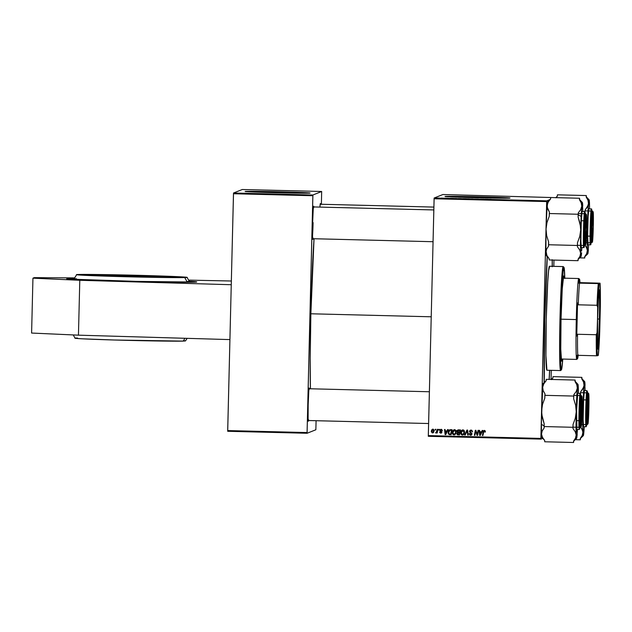 <?xml version="1.0" encoding="UTF-8"?>
<svg xmlns="http://www.w3.org/2000/svg" width="632" height="632" viewBox="0 0 632 632"><rect width="100%" height="100%" fill="white"/><g stroke="black" fill="none" stroke-linecap="round" stroke-linejoin="round"><path stroke-width="0.95" d="M129.347 281.319A65.009 1.019 -178.6 0 1 66.763 278.767A65.009 1.019 -178.6 0 1 74.252 278.475L66.881 278.838L76.417 279.542L135.722 281.477L187.894 282.243L196.702 281.983L189.276 281.287A65.009 1.019 -178.6 0 1 196.742 281.943A65.009 1.019 -178.6 0 1 129.347 281.319M254.807 192.057L278.451 192.191L278.443 192.784L278.451 192.191L300.24 193.179M308.764 193.155A32.508 0.514 1.4 0 0 278.799 192.057L278.799 191.773A32.508 0.514 -178.6 0 1 310.099 193.044A32.508 0.514 -178.6 0 1 276.397 192.728L310.075 193.06L253.258 191.314L245.398 191.393L247.136 191.686L276.397 192.728A32.508 0.514 -178.6 0 1 245.105 191.457A32.508 0.514 -178.6 0 1 278.799 191.773L278.799 192.057A32.508 0.514 1.4 0 0 246.425 191.63M454.7 197.058L478.345 197.192L478.337 197.784L478.345 197.192L500.133 198.179M508.657 198.156A32.508 0.514 1.4 0 0 478.693 197.058L478.693 196.773A32.508 0.514 -178.6 0 1 509.992 198.045A32.508 0.514 -178.6 0 1 476.291 197.729L509.969 198.061L453.152 196.315L445.291 196.394L447.029 196.686L476.291 197.729A32.508 0.514 -178.6 0 1 444.999 196.457A32.508 0.514 -178.6 0 1 478.693 196.773L478.693 197.058A32.508 0.514 1.4 0 0 446.318 196.631M544.752 319.602A92.825 3.397 -88.6 0 1 547.186 256.592L544.752 319.602L544.128 382.605A92.825 3.397 -88.6 0 1 544.752 319.602M552.289 260.044A92.825 3.397 -88.6 0 1 552.305 266.309L552.289 260.044M310.873 313.78A94.626 3.468 91.4 0 0 310.423 388.775L310.201 358.202L310.873 313.78L431.214 316.79L310.873 313.78L314.041 238.738A94.626 3.468 91.4 0 0 310.873 313.78M309.404 389.193L309.064 388.388L308.787 390.963L308.171 404.875A16.614 0.608 -88.6 0 1 309.182 388.032A16.614 0.608 -88.6 0 1 309.364 388.751M313.843 207.383L313.638 206.214L313.227 209.153L312.619 223.064A16.614 0.608 -88.6 0 1 313.622 206.222A16.614 0.608 -88.6 0 1 313.804 206.941M320.574 204.689L320.242 203.891L319.911 207.091A16.614 0.608 -88.6 0 1 320.361 203.528A16.614 0.608 -88.6 0 1 320.543 204.247M231.257 284.724L233.524 193.013L242.293 189.505L321.672 191.488L312.903 194.996L233.524 193.013L242.293 189.505L321.672 191.488L321.388 204.27L321.672 191.488L312.903 194.996L233.524 193.013L233.477 193.74L227.694 430.574L307.073 432.557L312.856 195.73L233.477 193.74L312.856 195.73L312.903 194.996L307.081 433.268L227.702 431.285L231.257 284.724L79.79 280.284L32.943 278.167L34.278 277.638L74.592 277.898L34.278 277.638L32.943 278.167L31.6 333.048L32.943 278.167L79.79 280.284L78.447 335.165L79.79 280.284L231.257 284.724M442.906 194.522L555.489 197.642L442.906 194.522L434.137 198.029L442.906 194.522M549.832 199.601L546.712 200.842L434.137 198.029L428.306 435.59L540.881 438.411L546.672 201.576L434.097 198.764L434.137 198.029L546.712 200.842L549.832 199.601M443.293 198.156L441.46 198.164L443.293 198.156M444.809 198.195L445.339 198.203L444.809 198.195M456.502 198.488L454.013 198.472L456.502 198.488M460.467 198.582L458.153 198.574L460.467 198.582M468.857 198.796L466.55 198.78L468.857 198.796M478.471 199.064L474.98 199.009L478.471 199.056M491.285 199.372L488.244 199.357L491.285 199.372M488.133 199.278L485.021 199.199L488.133 199.278M483.97 199.175L480.217 199.159L483.97 199.175M472.87 198.898L470.477 198.914L472.87 198.898M464.37 198.685L466.392 198.732L464.37 198.685M453.563 198.409L450.45 198.337L453.563 198.409M448.309 198.298L445.497 198.25L448.309 198.298M441.27 198.108L441.792 198.116L441.27 198.108M438.908 198.045L437.186 198.037L438.908 198.045M458.453 429.847L456.968 431.38L457.679 432.375L456.841 433.631L457.513 434.792L459.511 434.879L457.615 434.753L456.952 433.592L457.679 432.375L456.999 431.087L457.876 429.95L460.483 429.894L459.504 434.927L456.983 434.326L456.889 433.26L457.568 432.414L456.968 431.38L457.568 432.414L456.841 433.631L457.513 434.792L459.504 434.927L460.483 429.894L457.908 429.942M449.676 429.784L452.085 429.681L451.106 434.713L449.06 434.547L448.238 433.489L448.372 431.301L449.771 429.744L448.657 430.866L448.135 432.572L449.202 434.603L451.106 434.713L452.085 429.681L449.771 429.744L448.135 432.572L449.881 429.705M441.515 432.967L440.788 433.149L441.91 432.13L440.449 430.353L441.357 429.768L442.408 430.692L441.681 429.428L442.408 430.692L441.255 429.815L440.449 430.439L441.815 431.656L441.705 432.754L440.559 433.125L439.69 432.454L439.619 431.996L440.686 432.675L441.373 432.296L439.975 430.74L440.156 429.752L441.183 429.349L440.591 429.436M438.758 430.076L439.422 429.365L439.295 430.084L438.758 430.076L439.295 430.084L439.422 429.365L438.9 429.357L438.758 430.076M436.183 432.391L437.376 429.318L437.913 429.333L437.202 432.991L436.665 432.975L436.823 432.217L435.59 432.881L437.075 430.779L435.59 432.881L436.246 432.944M484.381 430.424L483.109 431.814L482.39 435.503L482.919 435.511L483.614 431.948L484.436 430.977L484.799 432.083L485.337 431.996L484.799 432.083L485.384 431.569L484.381 430.424L485.273 430.937L485.329 432.027L484.799 432.083L484.554 431.063L483.891 431.198L482.919 435.511L482.39 435.503L483.243 431.308L484.381 430.424L483.922 430.503M481.568 431.798L482.216 430.439L482.785 430.455L480.32 435.448L479.68 435.432L479.111 430.36L479.633 430.376L479.775 431.759L481.568 431.798L479.775 431.759L479.633 430.376L479.111 430.36L479.68 435.432L480.32 435.448L482.785 430.455L482.216 430.439L481.568 431.798M433.094 432.825L431.301 431.372L431.711 429.894L432.604 429.191L434.058 429.847L433.797 432.162L432.209 432.904L431.301 431.648L433.046 432.841M435.211 429.981L435.882 429.278L435.748 429.997L435.211 429.981L435.748 429.997L435.882 429.278L435.353 429.262L435.211 429.981M464.623 435.053L466.953 430.052L467.625 430.076L468.273 435.148L467.743 435.132L467.19 430.787L465.192 435.069L464.623 435.053L465.192 435.069L467.19 430.787L467.743 435.132L468.273 435.148L467.625 430.076L466.953 430.052L464.623 435.053M470.69 434.634L471.583 433.939L469.505 431.087L470.311 430.218L471.859 430.274L472.578 431.846L471.274 430.708L469.955 431.506L471.859 433.331L471.677 434.848L469.979 435.164L469.118 433.655L470.398 434.658L471.472 434.058L469.434 431.538L471.472 433.979L470.587 434.682L469.647 433.615L469.11 433.765L470.556 435.266L471.456 435.061M477.437 433.402L478.053 430.337L478.59 430.345L477.602 435.377L477.049 435.369L475.706 431.04L474.901 435.314L474.363 435.298L475.343 430.266L475.896 430.281L477.247 434.595L477.437 433.402L477.247 434.595L475.896 430.281L475.343 430.266L474.363 435.298L474.901 435.314L475.706 431.04L477.049 435.369L477.602 435.377L478.59 430.345L478.053 430.337L477.437 433.402M446.99 430.937L447.646 429.57L448.214 429.586L445.742 434.587L445.102 434.563L444.533 429.491L445.062 429.507L445.197 430.89L446.99 430.937L445.197 430.89L445.062 429.507L444.533 429.491L445.102 434.563L445.742 434.587L448.214 429.586L447.646 429.57L446.99 430.937M454.74 434.705L454.068 434.808L452.275 432.557L452.725 430.858L454.045 429.744L455.293 429.886L456.028 430.763L455.814 433.639L453.768 434.84L452.638 434.089L452.283 432.959L453.966 434.856L454.684 434.729M463.138 434.919L462.466 435.021L460.673 432.77L461.123 431.071L462.442 429.95L463.691 430.092L464.425 430.977L464.212 433.844L462.166 435.045L461.036 434.303L460.681 433.173L462.363 435.061L463.082 434.934M542.73 438.387L540.889 439.122L428.314 436.301L434.097 198.764L546.672 201.576L546.712 200.842L540.889 439.122L540.881 438.411L428.306 435.59L428.314 436.301L540.889 439.122L542.73 438.387M551.057 379.453L551.286 370.328L551.057 379.453M553.822 266.349L553.98 260.084L553.822 266.349M315.85 429.768L307.081 433.268L307.073 432.557L227.694 430.574L227.702 431.285L307.081 433.268L315.85 429.768L316.095 420.714L315.85 429.768M313.014 238.714A16.614 0.608 -88.6 0 1 312.793 239.417A16.614 0.608 -88.6 0 1 312.619 223.064L312.556 236.763L312.824 239.425L313.093 238.067M308.566 420.525A16.614 0.608 -88.6 0 1 308.353 421.228A16.614 0.608 -88.6 0 1 308.171 404.875L308.108 418.574L308.384 421.236L308.653 419.877M313.101 222.567A15.895 0.585 -88.6 0 1 312.524 235.728A15.895 0.585 91.4 0 0 313.101 222.567M549.216 379.405L549.706 370.289A92.825 3.397 -88.6 0 1 549.216 379.405M441.033 432.636L441.452 431.853L440.82 432.683L439.619 431.996L441.286 433.062M471.559 430.795L471.962 430.803M471.124 430.787L472.167 430.827M467.34 430.755L466.819 430.748M462.253 430.684L463.533 430.589L464.204 431.759L463.872 433.489L462.814 434.397M463.564 430.605L462.45 430.558L464.101 432.083L463.477 433.939L464.212 432.035L463.003 430.439L461.85 430.992L461.194 432.841L462.893 430.479M462.553 429.91L461.368 430.605M462.727 430.582L463.777 430.613M454.155 429.697L452.978 430.582L452.386 432.517L454.653 429.634M454.1 434.224L455.19 433.686L453.997 434.263L452.796 432.628L454.495 430.274L455.704 431.869L455.19 433.686L455.814 431.83L454.606 430.226L455.538 430.763L455.814 431.83L455.474 433.276L454.416 434.192M457.963 430.455L456.77 430.455M458.153 430.495L459.938 430.424L459.504 432.169L457.489 431.403L458.145 430.463M457.987 430.463L457.299 430.471M450.411 430.321L449.028 430.289M449.597 430.297L448.752 430.258M449.502 430.289L448.72 430.274M448.436 430.281L449.636 430.321M449.921 430.329L451.54 430.218L450.798 434.073L451.54 430.218L450.687 434.113L449.265 433.994L448.665 432.62L449.818 430.368L450.869 430.202L449.818 430.368M450.245 430.266L449.044 431.127L448.681 433.015L449.178 433.947L450.687 434.113L451.438 430.258L450.766 430.242L451.54 430.218L450.079 430.281M432.486 432.936L434.208 430.637L432.486 429.231M432.991 429.144L431.403 431.324L433.094 429.096M432.612 429.183L431.514 430.558L431.451 431.877L432.162 432.809L433.354 432.699M431.822 429.855L431.514 430.558M433.007 429.562L433.765 430.929L432.517 432.478L431.822 431.387L433.086 429.555L432.296 429.965L431.822 431.569L432.517 432.478M432.628 432.438L433.789 430.637L432.975 429.602M435.756 429.95L435.456 429.27L435.756 429.95M468.265 435.1L467.743 435.132L467.435 432.067L467.846 435.093L468.265 435.1M465.207 435.021L464.733 435.014L467.04 430.06L464.733 435.014L465.207 435.021M472.167 431.688L471.053 430.092L470.35 430.202M471.006 430.684L472.041 431.103L470.492 430.763L471.006 430.684L470.082 431.948L472.001 433.963L470.556 435.266M471.267 435.14L470.658 435.227L469.221 433.647L469.781 434.95L471.322 435.124M471.472 433.979L470.587 434.682M471.053 430.092L469.434 431.538L471.48 433.576L471.188 434.547M470.413 430.179L469.537 431.498L471.164 430.052M470.105 432.691L470.959 433.197M471.109 430.637L472.159 431.538M477.61 435.337L477.049 435.369L475.706 431.04L477.152 435.322L477.61 435.337M474.909 435.266L474.363 435.298L475.438 430.266L474.474 435.258L474.909 435.266M477.358 434.555L478.155 430.337L477.358 434.555M480.344 435.401L479.68 435.432L479.222 430.36L479.783 435.393L480.344 435.401M481.671 431.759L482.303 430.439L481.671 431.759M481.371 432.343L479.83 432.351L481.371 432.343L480.083 434.887L480.636 433.821L480.083 434.887L479.83 432.351L481.371 432.343M483.978 430.479L483.211 431.767L484.483 430.384M435.946 433.023L436.925 432.177L436.665 432.975L437.202 432.991L437.913 429.333L437.376 429.318L436.309 432.375M436.056 432.983L435.59 432.881L435.882 432.367L436.056 432.983M439.303 430.044L438.861 430.029L438.995 429.357L438.861 430.029L439.303 430.044M440.449 430.353L441.152 429.807M441.255 429.76L440.551 430.305L440.907 429.815M440.788 433.149L439.73 431.956L440.228 432.936L441.318 433.046M441.389 432.193L440.82 432.683M440.915 431.561L440.172 431.056L440.915 431.561M441.183 429.349L439.919 430.376L440.172 431.056L439.919 430.376L441.294 429.302M441.492 432.154L440.054 430.613L440.836 429.349M445.765 434.539L445.102 434.563L444.644 429.499L445.212 434.524L445.765 434.539M447.101 430.89L447.733 429.578L447.101 430.89M446.8 431.474L445.26 431.482L446.8 431.474L445.513 434.026L446.066 432.959L445.513 434.026L445.26 431.482L446.8 431.474M451.114 434.674L449.202 434.603L448.246 432.533L449.028 434.437L451.114 434.674M453.966 434.856L455.482 434.129L456.233 431.909L454.55 429.681L453.863 429.807M454.55 429.681L452.275 432.557L453.144 434.492L454.914 434.626M453.144 434.492L453.681 434.753M453.855 430.471L454.606 430.226L453.452 430.779L452.796 432.77L453.721 434.224L455.079 433.726L453.997 434.263M455.079 433.726L455.814 431.83L454.495 430.274M457.987 429.91L457.07 431.34L458.563 429.799M458.958 430.4L459.938 430.424L459.614 432.122L459.938 430.424L458.587 430.4M457.868 432.817L459.496 432.715L459.085 434.326L457.371 433.623L458.532 432.691M459.496 432.715L459.195 434.287L459.496 432.715L457.781 432.881L459.496 432.715M457.679 432.92L457.536 434.121L459.085 434.326L459.393 432.754L458.532 432.738M459.504 432.169L459.835 430.471L457.663 430.85L457.671 431.948L459.504 432.169M462.363 435.061L463.88 434.342L464.631 432.122L462.948 429.886L462.261 430.013M462.948 429.886L460.775 432.73L463.051 429.847M461.518 430.605L460.823 432.225L460.957 433.908L462.071 434.966L463.311 434.84M461.542 434.698L462.071 434.966M462.498 434.429L463.58 433.9L462.395 434.476L461.194 432.841L461.858 434.318L463.477 433.939L462.395 434.476M487.154 199.285L485.716 199.293L487.154 199.285M490.756 199.364L490.234 199.341M477.863 199.08L477.31 199.048M469.987 198.859L467.072 198.796L469.987 198.89M462.711 198.701L463.367 198.732M463.454 198.709L465.271 198.748L463.454 198.725M462.861 198.669L463.461 198.693M464.947 198.78L463.517 198.732L464.947 198.764M461.597 198.645L458.674 198.59L461.597 198.677M459.851 198.653L461.55 198.638L459.851 198.638M452.583 198.416L451.145 198.385L452.583 198.416M455.127 198.527L454.534 198.488M447.061 198.258L447.78 198.29M438.395 198.093L437.707 198.069M480.083 434.887L481.26 432.383L479.83 432.351L480.083 434.887M445.513 434.026L446.69 431.522L445.26 431.482L445.513 434.026M463.477 433.939L464.101 431.94L463.327 430.582M465.389 198.748L463.564 198.693L465.389 198.748M438.885 198.053L439.58 198.085M508.91 198.179L445.868 196.647M454.969 197.081L476.062 197.137L500.268 198.172M309.016 193.179L245.974 191.646M255.075 192.081L276.168 192.136L300.374 193.171M31.6 333.048L78.447 335.165L229.914 339.597L78.447 335.165L31.6 333.048M188.652 280.118L231.344 281.011L188.652 280.118M90.558 275.244L173.144 277.258A43.339 0.679 -178.6 0 0 131.867 275.781A43.339 0.679 -178.6 0 0 90.558 275.244M175.175 277.519L175.435 277.148L173.753 277.25A0.435 0.419 88.4 0 1 173.776 277.25C179.14 277.195 175.285 276.579 144.428 275.671C113.231 274.778 91.932 274.651 89.942 274.802A0.435 0.419 88.4 0 1 90.344 275.228A0.435 0.419 -91.6 0 0 89.942 274.802L88.322 275.031L95.55 275.52L127.704 276.611L175.617 277.093L140.257 275.552L89.942 274.802C84.577 274.857 88.433 275.465 119.29 276.374C150.487 277.274 171.785 277.401 173.776 277.25A0.435 0.419 -91.6 0 0 173.753 277.25L88.52 275.402M196.568 282.014L189.284 281.303L193.59 282.156L185.547 282.235L119.361 281.05L78.186 279.613L67.521 278.894L74.244 278.491L69.891 278.554A0.435 0.419 88.4 0 1 69.915 278.554L74.718 278.491M188.589 281.264L195.983 281.825L193.59 282.156A0.435 0.419 88.4 0 1 193.7 282.18A0.435 0.419 -91.6 0 0 193.59 282.156C190.651 282.385 159.232 282.204 113.207 280.877C67.687 279.534 62.007 278.633 69.915 278.554A0.435 0.419 -91.6 0 0 69.868 278.554C64.701 278.87 67.948 278.641 66.747 279.202M73.999 278.91L69.488 278.973M79 274.486C81.512 274.296 108.372 274.446 147.706 275.584C186.614 276.729 191.472 277.495 184.71 277.567A57.789 55.355 88.4 0 1 187.088 281.967L189.521 281.761L187.088 281.967A57.789 55.355 -91.6 0 0 184.71 277.567L121.265 276.618L76.677 274.683L92.714 274.454L142.453 275.433L177.639 276.658L185.942 277.172L187.04 277.369L184.71 277.567C182.206 277.756 155.346 277.606 116.004 276.468C77.104 275.323 72.246 274.549 79 274.486L76.677 274.667L73.984 278.941L78.447 279.407L137.594 281.406L187.088 281.967C184.457 282.172 156.341 282.006 115.158 280.821C74.426 279.62 69.338 278.815 76.417 278.744L73.984 278.949M184.931 338.278A57.789 55.355 88.4 0 1 183.161 341.106L185.484 340.925L183.161 341.106A57.789 55.355 -91.6 0 0 184.931 338.278M77.452 338.025C70.689 338.088 75.548 338.863 114.455 340.008C153.789 341.146 180.649 341.296 183.161 341.106L114.455 340.008L81.726 338.792L75.406 338.31L77.452 338.025M185.2 340.822L184.394 340.711M189.521 281.761L187.04 277.361L184.71 277.567M189.229 281.667L186.985 281.438M561.224 360.035A42.621 1.564 91.4 0 0 561.382 359.023L561.184 360.232M563.231 276.666L563.404 278.143A42.621 1.564 91.4 0 0 563.294 277.132M561.579 361.188L560.766 349.156L561.042 319.223L562.243 288.911L563.665 275.987A42.621 1.564 -88.6 0 1 563.689 275.987A42.621 1.564 -88.6 0 1 564.123 278.167L563.665 275.987A42.621 1.564 -88.6 0 0 561.05 318.883A42.621 1.564 -88.6 0 0 561.556 361.196A42.621 1.564 -88.6 0 1 561.556 361.196A42.621 1.564 -88.6 0 0 562.101 359.039L561.737 360.927L560.837 361.18M560.71 370.478A52.006 1.904 -88.6 0 1 560.631 370.557L561.366 369.854A51.287 1.88 -88.6 0 1 560.718 319.35A51.287 1.88 -88.6 0 1 563.87 267.328L563.167 266.586A52.006 1.904 91.4 0 0 559.976 319.342A52.006 1.904 91.4 0 0 560.631 370.557A52.006 1.904 -88.6 0 1 560.6 370.565A52.006 1.904 -88.6 0 1 559.984 318.931A52.006 1.904 -88.6 0 1 563.167 266.586L549.461 266.246A52.006 1.904 91.4 0 0 546.269 318.591A52.006 1.904 91.4 0 0 546.885 370.226L560.6 370.565M544.239 382.502A90.653 3.318 -88.6 0 1 547.288 256.695L544.831 319.571L544.247 383.253M552.186 260.036A90.653 3.318 -88.6 0 1 552.21 266.301M549.603 370.289A90.653 3.318 -88.6 0 1 549.113 379.405L549.603 370.289M552.21 266.767L552.186 259.705M546.917 370.218L545.929 355.532L546.261 319.002L547.723 282.014L548.623 270.496L549.643 266.42M549.492 266.238A52.006 1.904 91.4 0 0 549.461 266.246L563.167 266.586A52.006 1.904 -88.6 0 1 563.199 266.578L549.492 266.238M564.795 278.483L564.052 267.494L563.049 271.515L560.718 319.35L560.624 364.158L561.019 369.017L561.564 369.53L562.764 359.055A51.287 1.88 -88.6 0 1 561.406 369.831A51.287 1.88 -88.6 0 1 561.366 369.854L560.631 370.557A52.006 1.904 91.4 0 0 560.671 370.534L561.406 369.831M563.973 267.36L563.27 266.617A52.006 1.904 91.4 0 0 563.167 266.586L563.87 267.328A51.287 1.88 -88.6 0 1 563.973 267.36A51.287 1.88 -88.6 0 1 564.787 278.183M580.46 427.319L581.195 426.616A15.168 0.553 -88.6 0 1 581.006 411.677A15.168 0.553 -88.6 0 1 581.938 396.296L581.235 395.553A15.895 0.585 91.4 0 0 580.255 411.669A15.895 0.585 91.4 0 0 580.46 427.319A15.895 0.585 -88.6 0 1 580.452 427.327A15.895 0.585 -88.6 0 1 580.263 411.551A15.895 0.585 -88.6 0 1 581.235 395.553L580.342 395.529L581.235 395.553A15.895 0.585 -88.6 0 1 581.243 395.553L582.04 396.541L582.238 402.845L581.195 426.616L581.006 411.677L581.938 396.296A15.168 0.553 -88.6 0 1 581.969 396.303A15.168 0.553 -88.6 0 1 582.127 411.472A15.168 0.553 -88.6 0 1 581.211 426.608L580.46 427.319A15.895 0.585 91.4 0 0 580.468 427.311A15.895 0.585 91.4 0 0 580.484 427.295A15.895 0.585 -88.6 0 1 580.46 427.319L579.552 427.303L581.211 426.608A15.168 0.553 -88.6 0 1 581.195 426.616M577.324 395.45L579.773 395.514M429.381 391.753L309.008 388.743M308.211 420.509L428.599 423.527L308.211 420.517M581.969 396.303L581.266 395.561A15.895 0.585 91.4 0 0 581.235 395.553L580.342 395.529M542.074 437.233L541.529 434.097L542.446 437.312L544.666 440.417L544.721 441.776L544.666 440.417L542.446 437.312L541.529 434.097L542.177 430.937L544.16 427.919L544.168 423.78L542.224 417.468L541.6 410.879A27.05 0.988 91.4 0 0 541.403 424.349L544.12 425.873L541.403 424.349L541.6 410.879L542.533 404.369L544.8 398.128L544.863 395.34L573.73 396.067L573.666 398.847L575.61 405.159L576.234 411.748L575.302 418.258L573.034 424.499L573.027 428.638L575.246 431.743L576.163 434.966L575.515 438.126L573.532 441.136L573.587 442.495L573.706 441.128L573.587 442.495L544.721 441.776L573.587 442.495L573.532 441.136A29.941 1.098 91.4 0 0 573.643 441.183L576.597 438.371L576.1 418.732L577.308 388.127L576.234 391.477L573.856 394.637L573.73 396.067L544.863 395.34L544.989 393.918L543.164 390.639L542.675 387.266L543.749 383.916L546.127 380.756L546.246 379.334L575.112 380.053L546.246 379.334L546.127 380.756L543.749 383.916L542.675 387.266L543.125 383.727L543.496 384.256M578.177 389.344L578.312 387.732A27.05 0.988 -88.6 0 1 578.43 393.309L578.043 386.12M579.686 428.014L579.686 428.014A16.614 0.608 -88.6 0 1 579.386 419.932L579.884 401.502L580.697 395.537M580.8 395.537L580.437 393.467L577.688 393.294A18.059 0.664 91.4 0 0 576.89 402.426A18.059 0.664 91.4 0 0 576.439 420.604L578.896 420.667A18.059 0.664 -88.6 0 1 579.339 402.489A18.059 0.664 -88.6 0 1 580.144 393.357L578.896 420.667L579.346 420.454L579.821 401.794L580.713 394.336L580.018 398.342L579.426 413.976L579.449 427.335L579.655 429.017L580.081 426.545M577.403 384.533L576.431 382.953M575.167 381.396L575.112 380.053L574.994 381.483A29.941 1.098 -88.6 0 1 575.167 381.412L575.112 380.053L574.994 381.483L576.818 384.762L577.308 388.127L578.027 384.485L578.312 387.732A27.05 0.988 -88.6 0 0 577.948 384.327L575.144 381.365A29.941 1.098 91.4 0 0 574.994 381.483L576.818 384.762L577.308 388.127A27.05 0.988 -88.6 0 1 577.948 384.327M577.522 429.42L576.582 438.387A27.05 0.988 -88.6 0 1 576.163 434.966A27.05 0.988 -88.6 0 1 576.234 411.748L575.302 418.258L573.034 424.499A29.941 1.098 91.4 0 0 573.027 428.638L575.246 431.743L576.163 434.966L575.515 438.126L573.532 441.136A29.941 1.098 -88.6 0 0 573.714 441.065L575.041 439.509M577.166 434.563L577.111 432.857L577.166 434.563A27.05 0.988 -88.6 0 1 576.597 438.371M544.697 440.464L541.885 437.502A27.05 0.988 91.4 0 1 541.529 434.097L541.403 424.349A27.05 0.988 91.4 0 0 541.529 434.097L542.177 430.937L544.16 427.919L544.105 426.561L572.971 427.287L544.105 426.561L544.168 423.78L541.719 414.213L542.675 387.266A27.05 0.988 91.4 0 0 541.6 410.879L542.533 404.369L544.8 398.128L544.989 393.918L543.164 390.639L542.675 387.266A27.05 0.988 91.4 0 1 543.236 383.458L546.198 380.638M577.719 393.317L576.597 410.429L576.89 429.207M576.439 420.604A18.059 0.664 91.4 0 0 576.787 429.397L579.244 429.46A18.059 0.664 -88.6 0 1 578.896 420.667L576.439 420.604M579.939 427.066L579.678 428.006L579.489 426.418L579.386 419.932A16.614 0.608 -88.6 0 1 580.516 394.818L580.516 394.826M579.346 420.454L578.896 420.667L579.244 429.46L580.01 427.311L579.457 427.469L579.346 420.454M572.971 427.287L573.027 428.638A29.941 1.098 -88.6 0 1 573.034 424.499L572.971 427.287M573.73 396.067L573.666 398.847A29.941 1.098 -88.6 0 1 573.856 394.637L573.73 396.067M573.856 394.637A29.941 1.098 91.4 0 0 573.666 398.847L575.61 405.159L576.234 411.748A27.05 0.988 -88.6 0 1 577.308 388.127L576.234 391.477L573.856 394.637M587.081 392.835L588.668 393.602A15.168 0.553 -88.6 0 1 588.7 393.61A15.168 0.553 -88.6 0 1 588.858 408.778A15.168 0.553 -88.6 0 1 587.942 423.922A15.168 0.553 -88.6 0 1 587.934 423.93L587.191 424.633A15.895 0.585 91.4 0 0 587.207 424.625A15.895 0.585 91.4 0 0 587.215 424.609A15.895 0.585 -88.6 0 1 587.191 424.633A15.895 0.585 -88.6 0 1 587.183 424.633A15.895 0.585 -88.6 0 1 586.994 408.857A15.895 0.585 -88.6 0 1 587.965 392.859A15.895 0.585 -88.6 0 1 587.973 392.859L587.081 392.835L587.965 392.859A15.895 0.585 91.4 0 0 586.994 408.983A15.895 0.585 91.4 0 0 587.191 424.633L588.044 423.59L588.566 417.002L588.668 393.602L587.736 408.991L587.934 423.93A15.168 0.553 -88.6 0 1 587.736 408.991A15.168 0.553 -88.6 0 1 588.668 393.602L587.965 392.859A15.895 0.585 91.4 0 1 587.997 392.867L588.7 393.61M584.055 392.764L586.512 392.82M586.283 424.609L587.175 424.633L586.283 424.609M586.417 425.32L586.417 425.328A16.614 0.608 -88.6 0 1 586.528 400.641L587.436 392.922M584.371 390.663L583.613 399.858A18.059 0.664 91.4 0 1 584.426 390.6L586.875 390.663L586.069 399.922L586.512 400.143L586.978 392.804L587.531 392.851L586.875 390.663A18.059 0.664 -88.6 0 0 586.069 399.922L583.613 399.858L586.069 399.922L585.975 426.766A18.059 0.664 -88.6 0 1 586.069 399.922L586.512 400.143L586.101 422.144L586.346 426.229L586.757 424.412M575.231 439.674L580.318 439.801L580.437 438.434L580.318 439.801L575.231 439.674M583.549 433.568L583.186 435.511L582.633 430.661L580.705 427.09L581.993 429.065L582.902 432.272L582.246 435.448L580.263 438.45A29.941 1.098 -88.6 0 0 580.445 438.379L581.772 436.823M583.328 435.677A27.05 0.988 -88.6 0 1 582.902 432.272L582.246 435.448L580.263 438.45A29.941 1.098 91.4 0 0 580.374 438.497L583.328 435.677A27.05 0.988 -88.6 0 0 583.897 431.869L583.897 431.869A27.05 0.988 -88.6 0 0 584.26 426.726L583.842 430.179M580.263 438.45L580.318 439.801L580.263 438.45M584.126 381.823L581.906 378.718A29.941 1.098 -88.6 0 0 581.724 378.789L583.549 382.052L584.039 385.441A27.05 0.988 -88.6 0 1 584.687 381.633L581.875 378.671A29.941 1.098 91.4 0 0 581.724 378.789L581.851 377.359L581.906 378.702L581.851 377.359L552.984 376.64L552.858 378.07L551.523 379.635L552.858 378.07L552.984 376.64L581.851 377.359L581.724 378.789L583.549 382.052L584.039 385.441A27.05 0.988 -88.6 0 0 582.973 409.054A27.05 0.988 -88.6 0 0 582.902 432.272L582.973 409.054L582.238 401.984L582.846 405.72L582.688 412.348L581.993 415.714L582.973 409.054L584.039 385.441L582.973 388.767L580.587 391.943L580.468 393.373L580.587 391.943A29.941 1.098 91.4 0 0 580.508 393.554A29.941 1.098 -88.6 0 1 580.587 391.943L583.699 387.124L584.632 381.617L585.161 390.623M584.908 386.642L585.042 385.038L584.908 386.642M587.555 393.341L587.373 391.224L587.104 391.777L586.512 400.143L586.077 418.51L586.622 425.636L586.125 426.75L583.518 426.711A18.059 0.664 91.4 0 1 583.613 399.858L583.17 419.853L583.573 426.647M586.638 424.617L586.125 419.032L586.528 400.641A16.614 0.608 -88.6 0 1 587.254 392.132L587.254 392.132M584.687 381.633A27.05 0.988 -88.6 0 1 585.042 385.038M584.9 245.508L585.643 244.805A15.168 0.553 -88.6 0 1 585.453 229.866A15.168 0.553 -88.6 0 1 586.385 214.485L585.674 213.742A15.895 0.585 91.4 0 0 584.703 229.858A15.895 0.585 91.4 0 0 584.9 245.508A15.895 0.585 -88.6 0 1 584.892 245.516A15.895 0.585 -88.6 0 1 584.703 229.74A15.895 0.585 -88.6 0 1 585.674 213.742L584.79 213.719L585.674 213.742A15.895 0.585 -88.6 0 1 585.69 213.742A15.895 0.585 91.4 0 0 585.674 213.742L586.385 214.485L585.453 229.866L585.643 244.805L586.575 229.424L586.385 214.485A15.168 0.553 -88.6 0 1 586.409 214.493A15.168 0.553 -88.6 0 1 586.567 229.661A15.168 0.553 -88.6 0 1 585.651 244.797A15.168 0.553 -88.6 0 1 585.643 244.805L584.9 245.508A15.895 0.585 -88.6 0 1 584.9 245.508A15.895 0.585 91.4 0 0 584.916 245.5A15.895 0.585 91.4 0 0 584.924 245.485L585.651 244.797M312.658 238.698L433.046 241.716L312.658 238.706M584.892 245.516L583.992 245.493L584.884 245.508M581.764 213.64L584.221 213.703M433.821 209.942L313.456 206.933M593.14 211.799L592.445 211.056A15.895 0.585 91.4 0 0 592.413 211.048L593.116 211.791A15.168 0.553 -88.6 0 1 593.14 211.799A15.168 0.553 -88.6 0 1 593.298 226.967A15.168 0.553 -88.6 0 1 592.389 242.111A15.168 0.553 -88.6 0 1 592.374 242.119L591.631 242.822A15.895 0.585 91.4 0 0 591.647 242.814A15.895 0.585 91.4 0 0 591.663 242.799A15.895 0.585 -88.6 0 1 591.631 242.822A15.895 0.585 -88.6 0 1 591.623 242.822A15.895 0.585 -88.6 0 1 591.441 227.046A15.895 0.585 -88.6 0 1 592.413 211.048A15.895 0.585 -88.6 0 1 592.421 211.048L591.52 211.025L592.413 211.048A15.895 0.585 91.4 0 0 591.433 227.172A15.895 0.585 91.4 0 0 591.631 242.822L592.374 242.119L592.184 227.18L593.116 211.791L593.306 226.73L592.374 242.119A15.168 0.553 -88.6 0 1 592.184 227.18A15.168 0.553 -88.6 0 1 593.116 211.791L591.52 211.025M320.187 204.239L433.892 207.083M588.495 210.954L590.952 211.009M591.623 242.822L590.723 242.799L592.389 242.111M580.555 226.604L580.682 229.937A27.05 0.988 -88.6 0 1 581.148 216.365L578.201 214.888A29.941 1.098 91.4 0 0 578.106 217.037L580.058 223.349L580.682 229.937L579.742 236.447L577.482 242.688L577.411 245.477L548.544 244.75L548.616 241.969L546.664 235.657L546.04 229.068L546.98 222.559L549.24 216.318L549.311 213.529L578.177 214.256L578.106 217.037L580.555 226.604M584.347 245.5L583.834 239.915L584.237 221.516A16.614 0.608 -88.6 0 1 584.963 213.008L584.963 213.008M582.08 211.538L581.322 220.742L583.778 220.805L583.684 247.649A18.059 0.664 -88.6 0 1 583.778 220.805L581.322 220.742A18.059 0.664 91.4 0 0 581.227 247.586L583.984 247.547L584.45 245.5L583.786 239.394L584.221 221.026L583.778 220.805A18.059 0.664 -88.6 0 1 584.584 211.546L583.778 220.805L584.221 221.026L583.865 244.995L584.181 247.175L584.474 245.295M546.522 255.423L545.969 252.287L546.878 255.494L549.113 258.607L549.168 259.965L578.035 260.684L549.168 259.965L549.113 258.607L546.878 255.494L545.906 250.367L546.04 229.068L546.98 222.559L549.24 216.318L549.437 212.107L547.612 208.844L547.115 205.455L548.181 202.121L550.567 198.946L550.693 197.524L579.56 198.243L579.433 199.673L581.258 202.935L581.756 206.324L580.689 209.65L578.296 212.826L578.177 214.256L549.311 213.529L549.437 212.107L547.17 207.162L547.707 201.632M549.145 258.654L546.332 255.691A27.05 0.988 91.4 0 1 545.969 252.287L546.625 249.111L548.6 246.109L548.616 241.969L546.664 235.657L546.04 229.068L547.115 205.455A27.05 0.988 91.4 0 0 546.04 229.068A27.05 0.988 91.4 0 0 545.969 252.287L546.625 249.111L548.6 246.109L548.544 244.75L577.411 245.477L577.466 246.828L579.702 249.948L580.611 253.155L581.29 213.395L582.341 202.501L582.87 211.499M580.863 201.142L579.615 199.601L579.56 198.243L550.693 197.524L550.567 198.946L548.181 202.121L547.115 205.455A27.05 0.988 91.4 0 1 547.683 201.648L550.638 198.835M578.035 260.684L578.154 259.317L578.035 260.684M581.258 254.451L580.895 256.394L580.611 253.155L579.955 256.331L577.98 259.325A29.941 1.098 -88.6 0 0 578.154 259.254L580.532 256.102M581.969 247.61L581.558 251.054M547.826 201.813L547.944 202.445M585.264 214.224L585.082 212.107L584.813 212.66L584.221 221.026L585.121 212.241L584.734 211.57L582.135 211.483A18.059 0.664 91.4 0 0 581.322 220.742L580.879 240.737L581.282 247.531M584.126 246.203L584.134 246.203A16.614 0.608 -88.6 0 1 584.237 221.516L585.153 213.806M581.614 252.753L581.614 252.753A27.05 0.988 -88.6 0 1 581.045 256.56A27.05 0.988 -88.6 0 1 580.611 253.155A27.05 0.988 -88.6 0 1 580.682 229.937L579.742 236.447L577.482 242.688A29.941 1.098 91.4 0 0 577.466 246.828L579.702 249.948L580.611 253.155L579.955 256.331L577.98 259.325A29.941 1.098 91.4 0 0 578.09 259.373L581.045 256.56M582.396 202.517L579.583 199.554A29.941 1.098 91.4 0 0 579.433 199.673L581.258 202.935L581.756 206.324A27.05 0.988 -88.6 0 1 582.396 202.517A27.05 0.988 -88.6 0 1 582.751 205.921M579.56 198.243L579.433 199.673A29.941 1.098 -88.6 0 1 579.615 199.601L579.56 198.243M578.296 212.826A29.941 1.098 91.4 0 0 578.201 214.888L581.148 216.365A27.05 0.988 -88.6 0 1 581.756 206.324L580.689 209.65L578.296 212.826L578.106 217.037A29.941 1.098 -88.6 0 1 578.201 214.888A29.941 1.098 -88.6 0 1 578.296 212.826M577.482 242.688L577.466 246.828A29.941 1.098 -88.6 0 1 577.482 242.688M588.7 244.916L587.752 253.882L587.073 248.834L585.153 245.279L586.425 247.238L587.341 250.462A27.05 0.988 -88.6 0 1 587.215 240.713L586.077 241.242L587.215 240.713L587.412 227.243L586.441 233.903L587.412 227.243L588.487 203.63L587.412 206.972L585.034 210.132L584.908 211.68L585.034 210.132A29.941 1.098 91.4 0 0 584.956 211.744A29.941 1.098 -88.6 0 1 585.034 210.132L588.139 205.329L589.071 199.807L589.49 203.228L589.221 201.616M591.118 242.562L590.746 243.02L590.564 235.436A16.614 0.608 -88.6 0 1 591.694 210.322L591.694 210.322M588.898 208.813L588.155 216.065L587.618 236.099L590.067 236.163L590.414 244.955A18.059 0.664 -88.6 0 1 590.067 236.163L587.618 236.099A18.059 0.664 91.4 0 0 587.965 244.9L590.912 244.568L590.517 235.949L590.067 236.163A18.059 0.664 -88.6 0 1 590.517 217.985A18.059 0.664 -88.6 0 1 591.323 208.852L590.067 236.163L590.517 235.949L590.715 243.999L591.252 242.04M587.27 253.393L584.884 256.568A29.941 1.098 -88.6 0 1 584.711 256.639L586.693 253.622L587.341 250.462L586.693 253.622L584.711 256.639L584.766 257.99L579.67 257.864L584.766 257.99L584.711 256.639A29.941 1.098 91.4 0 0 584.821 256.687L587.776 253.867A27.05 0.988 -88.6 0 1 587.341 250.462L587.215 240.713A27.05 0.988 -88.6 0 1 587.412 227.243A27.05 0.988 -88.6 0 1 588.487 203.63A27.05 0.988 -88.6 0 1 589.127 199.823A27.05 0.988 -88.6 0 1 589.49 203.228L589.601 208.813M586.686 220.173L587.412 227.243L586.686 220.173M555.978 197.816L557.306 196.26L557.424 194.83L586.291 195.549L586.164 196.979L587.997 200.257L588.487 203.63L587.997 200.257L586.164 196.979A29.941 1.098 -88.6 0 1 586.346 196.907L586.291 195.549L557.424 194.83L557.306 196.26L555.978 197.816M589.348 204.847L589.49 203.228M588.582 200.028L587.602 198.456M588.345 250.059L588.289 248.352L588.345 250.059A27.05 0.988 -88.6 0 1 587.776 253.867M591.979 211.041L591.639 209.484L591.046 216.397L590.517 235.949L590.999 217.29L591.979 211.041L591.615 208.971L588.866 208.789A18.059 0.664 91.4 0 0 588.06 217.929A18.059 0.664 91.4 0 0 587.618 236.099L588.068 244.71M590.865 243.51L590.865 243.518A16.614 0.608 -88.6 0 1 590.564 235.436L591.062 217.005L591.876 211.033M589.127 199.823L586.314 196.86A29.941 1.098 91.4 0 0 586.164 196.979L586.291 195.549L586.346 196.892M597.722 348.335A29.254 1.074 91.4 0 0 599.349 319.049L599.8 319.057A29.688 1.09 -88.6 0 1 597.919 349.148A29.688 1.09 -88.6 0 1 597.603 319.934L598.441 298.817L599.428 289.819L599.997 307.729L598.97 340.166L598.204 348.516L597.872 349.069L597.611 347.079L597.603 319.934A29.688 1.09 -88.6 0 1 599.405 289.835A29.688 1.09 -88.6 0 1 599.8 319.057L599.349 319.049A29.254 1.074 -88.6 0 1 597.722 348.335M597.627 319.01L599.349 319.049L597.627 319.01M579.994 282.638L599.405 283.152L600.052 283.199L599.112 283.578L578.77 283.128A39.729 1.454 -88.6 0 1 579.544 279.297A39.729 1.454 -88.6 0 1 579.994 282.638L579.465 279.273L578.77 283.128L579.994 282.638L600.052 283.199L599.112 283.578L598.362 292.837L597.058 332.716L596.284 334.739L577.522 334.265L576.755 336.066L577.561 302.981L578.241 304.814A39.01 1.43 -88.6 0 1 579.552 283.12L578.77 283.128L579.994 282.638M577.024 319.579A39.729 1.454 -88.6 0 1 577.561 302.981L576.755 336.066A39.729 1.454 -88.6 0 1 577.024 319.579L576.281 319.571L577.024 319.579M579.544 279.297L578.841 278.562A40.448 1.485 91.4 0 0 576.281 319.571A40.448 1.485 -88.6 0 1 578.786 278.53L563.144 278.135M561.042 319.184L576.281 319.571L561.042 319.184M578.177 355.334A39.729 1.454 -88.6 0 1 577.553 358.676A39.729 1.454 -88.6 0 1 577 355.334L577.529 358.7L578.225 354.844M561.121 359.016L576.763 359.411A40.448 1.485 -88.6 0 1 576.281 319.571A40.448 1.485 91.4 0 0 576.818 359.379L577.553 358.676M577.79 355.326A39.01 1.43 -88.6 0 1 577.522 334.265L576.755 336.066L577.561 302.981L578.241 304.814L597.003 305.28L597.674 307.334L597.09 349.757L597.351 355.784L598.291 355.405L599.571 335.624L600.353 306.267L600.052 283.199A38.283 1.406 -88.6 0 1 600.353 306.267L599.729 331.65A38.283 1.406 -88.6 0 1 598.291 355.405L597.351 355.784A38.283 1.406 -88.6 0 1 597.058 332.716L596.284 334.739L577.522 334.265A39.01 1.43 91.4 0 0 577.79 355.326L596.553 355.792A39.01 1.43 -88.6 0 1 596.284 334.739A39.01 1.43 91.4 0 0 596.553 355.792L577.79 355.326M579.552 283.12A39.01 1.43 91.4 0 0 578.241 304.814L597.003 305.28A39.01 1.43 -88.6 0 1 598.314 283.594L579.552 283.12M599.168 290.641A29.254 1.074 -88.6 0 1 599.349 319.049A29.254 1.074 91.4 0 0 599.168 290.641M598.314 283.594A39.01 1.43 91.4 0 0 597.003 305.28L597.674 307.334A38.283 1.406 -88.6 0 1 599.112 283.578L598.314 283.594M187.175 338.341L185.484 340.925M73.217 334.928L75.129 338.223M562.962 275.971L563.689 275.987M578.983 427.287L576.526 427.224M576.036 427.216L573.027 427.137M576.834 395.442L573.817 395.363M587.207 424.625L587.942 423.922M580.555 392.67L583.565 392.748M581.527 424.491L582.775 424.522M583.257 424.53L585.714 424.593M551.341 379.461L552.866 378.007M577.466 245.327L580.484 245.406M580.974 245.413L583.423 245.477M578.264 213.553L581.274 213.632M584.79 213.719L586.409 214.493M588.013 210.938L584.995 210.859M590.154 242.783L587.705 242.728M587.215 242.712L585.967 242.68M555.789 197.65L557.306 196.197M597.501 348.706L597.919 349.148M598.962 290.254L599.405 289.835"/></g></svg>
